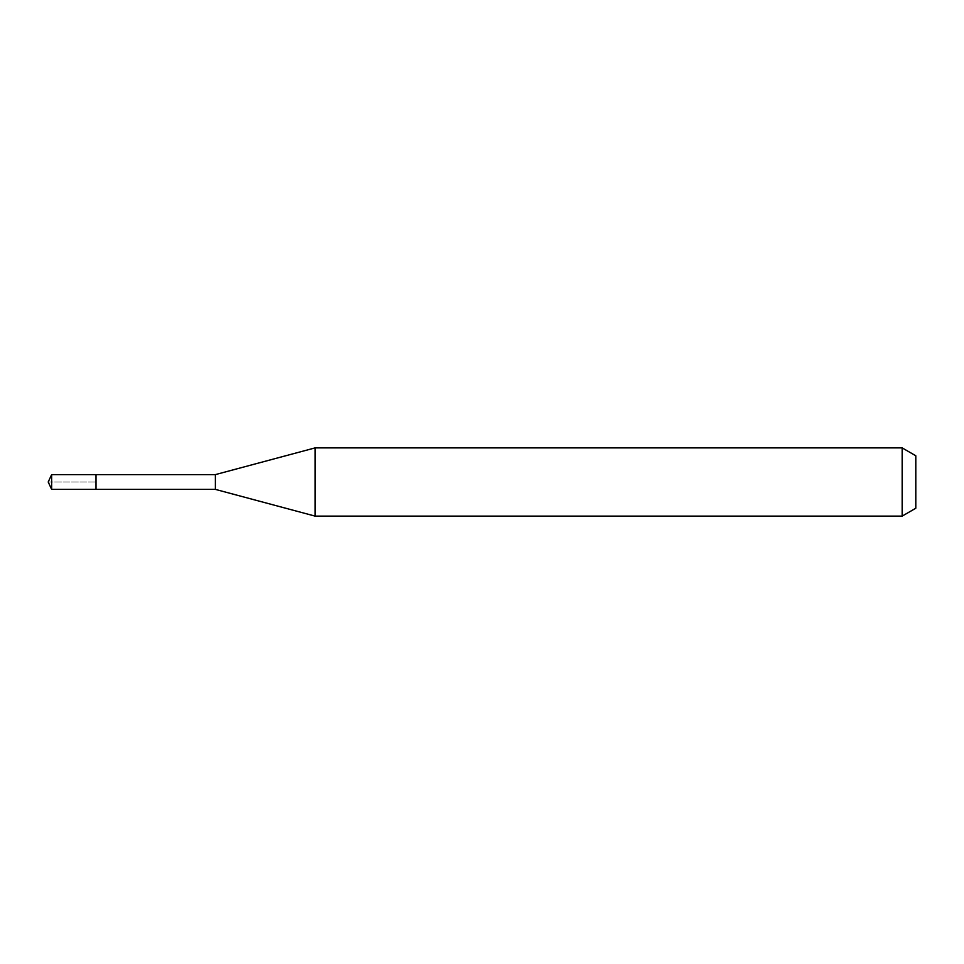 <?xml version="1.0" encoding="UTF-8"?>
<svg xmlns="http://www.w3.org/2000/svg" width="964" height="964" viewBox="0 0 964 964"><rect width="100%" height="100%" fill="white"/><g stroke="black" fill="none" stroke-linecap="round" stroke-linejoin="round"><path stroke-width="0.72" stroke-dasharray="4.82 3.62" d="M95.99 474.613L95.99 489.387L95.99 474.613M51.646 489.387L51.646 474.613M215.382 474.613L215.382 489.387M315.108 516.114L315.108 447.886M902.159 447.886L902.159 516.114M915.8 455.767L915.8 508.233M48.2 482L95.99 482L48.2 482"/><path stroke-width="1.45" d="M95.99 474.613L51.646 474.613L51.646 489.387L95.99 489.387L95.99 474.613L95.99 489.387L215.382 489.387L215.382 474.613L95.99 474.613M51.646 489.387L48.2 482L51.646 474.613M215.382 474.613L315.108 447.886L315.108 516.114L215.382 489.387M315.108 516.114L902.159 516.114L902.159 447.886L315.108 447.886M902.159 447.886L915.8 455.767L915.8 508.233L902.159 516.114"/></g></svg>
